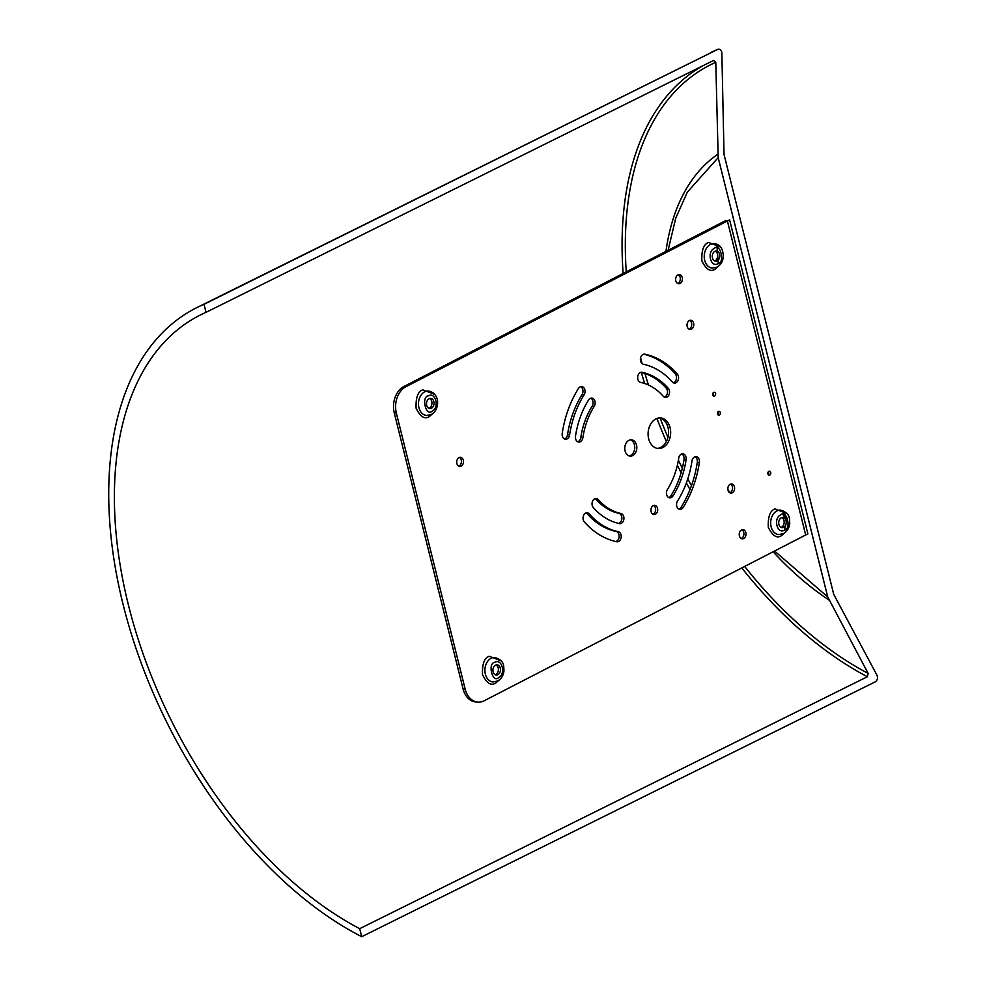 <?xml version="1.0" encoding="UTF-8"?>
<svg xmlns="http://www.w3.org/2000/svg" width="986" height="986" viewBox="0 0 986 986"><rect width="100%" height="100%" fill="white"/><g stroke="black" fill="none" stroke-linecap="round" stroke-linejoin="round"><path stroke-width="1.48" d="M197.089 307.496L717.746 49.362C720.125 48.77 721.505 50.039 721.863 53.182L724.02 154.371L833.712 594.336L876.936 675.139C878.045 677.912 877.54 680.118 875.408 681.757L361.702 936.7A357.659 211.534 63.6 0 1 124.618 610.445A357.659 211.534 63.6 0 1 197.089 307.496A357.659 211.534 63.6 0 1 204.028 304.317L206.025 312.34L713.778 60.356M774.552 551.026L827.722 596.937L718.19 157.624L687.378 192.06L675.743 218.14L668.114 250.271M727.878 489.5L729.923 492.778M710.807 52.554A357.659 211.534 63.6 0 1 717.746 49.362L204.028 304.317M713.716 60.392L715.774 62.303L718.19 157.624M827.722 596.937L868.136 673.401L867.384 676.716L359.693 928.676L361.702 936.7M359.693 928.676A349.488 206.703 63.6 0 1 129.585 609.582A349.488 206.703 63.6 0 1 200.725 314.817A349.488 206.703 63.6 0 1 206.025 312.34M729.603 219.841L405.899 386.722A20.435 15.012 94.5 0 0 396.36 413.122L465.158 689.103A20.435 15.012 94.5 0 0 477.853 702.106A20.435 15.012 94.5 0 0 484.2 700.763L805.685 534.979L727.385 220.938L805.685 534.979L807.891 533.882L729.603 219.841M783.192 518.821A182.669 108.041 63.6 0 1 781.75 517.601M433.31 413.097L429.44 416.474C424.867 419.666 420.418 416.942 416.117 408.303C415.624 397.703 417.854 391.541 422.797 389.827L434.777 394.437M719.077 265.739L715.207 269.104C710.635 272.296 706.186 269.572 701.884 260.945C701.391 250.333 703.622 244.171 708.564 242.457L720.544 247.067M499.742 679.551L495.872 682.928C491.299 686.12 486.862 683.397 482.548 674.757C482.055 664.157 484.286 657.995 489.229 656.282L501.208 660.891M785.509 532.193L781.639 535.558C777.067 538.75 772.63 536.027 768.316 527.399C767.823 516.787 770.054 510.637 774.996 508.912L786.976 513.533M670.086 427.69A15.332 11.265 94.5 0 0 660.571 417.941A15.332 11.265 94.5 0 0 648.652 438.745A15.332 11.265 94.5 0 0 658.167 448.507A15.332 11.265 94.5 0 0 670.086 427.69M659.523 417.928A15.332 11.265 -85.5 0 1 668.015 427.53A15.332 11.265 -85.5 0 1 657.144 448.359M629.13 455.902A8.171 6.002 94.5 0 0 634.442 444.846A8.171 6.002 94.5 0 0 630.387 439.842M625.075 450.898A8.171 6.002 -85.5 0 1 631.434 439.805A8.171 6.002 -85.5 0 1 636.512 445.006A8.171 6.002 -85.5 0 1 630.153 456.111A8.171 6.002 -85.5 0 1 625.075 450.898M618.592 523.393A5.115 3.759 94.5 0 0 621.673 516.541A5.115 3.759 94.5 0 0 618.863 513.336A66.419 48.807 -85.5 0 1 596.222 499.458A5.115 3.759 94.5 0 0 595.137 498.62M623.744 516.701A5.115 3.759 -85.5 0 1 619.775 523.64A5.115 3.759 -85.5 0 1 619.418 523.578A76.637 56.313 -85.5 0 1 593.289 507.568A5.115 3.759 -85.5 0 1 592.352 501.763A5.115 3.759 -85.5 0 1 596.185 498.509A5.115 3.759 -85.5 0 1 598.292 499.619A66.419 48.807 94.5 0 0 620.933 513.496A5.115 3.759 -85.5 0 1 623.744 516.701M615.856 541.548A5.115 3.759 94.5 0 0 618.937 534.683A5.115 3.759 94.5 0 0 616.127 531.491A84.821 62.315 -85.5 0 1 587.212 513.768A5.115 3.759 94.5 0 0 586.14 512.93M621.02 534.843A5.115 3.759 -85.5 0 1 617.039 541.782A5.115 3.759 -85.5 0 1 616.681 541.733A95.038 69.833 -85.5 0 1 584.291 521.877A5.115 3.759 -85.5 0 1 583.342 516.072A5.115 3.759 -85.5 0 1 587.188 512.806A5.115 3.759 -85.5 0 1 589.283 513.928A84.821 62.315 94.5 0 0 618.197 531.651A5.115 3.759 -85.5 0 1 621.02 534.843M582.862 437.772A5.115 3.759 -85.5 0 1 578.782 442.073A5.115 3.759 -85.5 0 1 575.602 438.819A5.115 3.759 -85.5 0 1 575.491 436.194A76.637 56.313 -85.5 0 1 588.593 399.959A5.115 3.759 -85.5 0 1 591.81 398.073A5.115 3.759 -85.5 0 1 594.915 401.092A5.115 3.759 -85.5 0 1 594.213 406.355A66.419 48.807 94.5 0 0 582.862 437.772L580.791 437.599A66.419 48.807 -85.5 0 1 592.142 406.195A5.115 3.759 94.5 0 0 590.75 398.184M577.759 441.802A5.115 3.759 94.5 0 0 580.791 437.599M569.6 434.949A5.115 3.759 -85.5 0 1 565.508 439.251A5.115 3.759 -85.5 0 1 562.34 436.009A5.115 3.759 -85.5 0 1 562.217 433.384A95.038 69.833 -85.5 0 1 578.462 388.447A5.115 3.759 -85.5 0 1 581.678 386.549A5.115 3.759 -85.5 0 1 584.784 389.569A5.115 3.759 -85.5 0 1 584.094 394.844A84.821 62.315 94.5 0 0 569.6 434.949L567.517 434.789A84.821 62.315 -85.5 0 1 582.023 394.683A5.115 3.759 94.5 0 0 580.618 386.672M564.485 438.98A5.115 3.759 94.5 0 0 567.517 434.789M672.994 495.946A5.115 3.759 -85.5 0 1 669.777 497.844A5.115 3.759 -85.5 0 1 666.61 494.59A5.115 3.759 -85.5 0 1 667.374 489.549A66.419 48.807 94.5 0 0 678.725 458.145A5.115 3.759 -85.5 0 1 682.805 453.831A5.115 3.759 -85.5 0 1 686.096 459.71A76.637 56.313 -85.5 0 1 672.994 495.946L670.924 495.785A76.637 56.313 94.5 0 0 684.025 459.55A5.115 3.759 94.5 0 0 681.757 453.954M668.767 497.56A5.115 3.759 94.5 0 0 670.924 495.785M683.125 507.47A5.115 3.759 -85.5 0 1 679.909 509.368A5.115 3.759 -85.5 0 1 676.741 506.114A5.115 3.759 -85.5 0 1 677.493 501.073A84.821 62.315 94.5 0 0 691.987 460.967A5.115 3.759 -85.5 0 1 696.079 456.654A5.115 3.759 -85.5 0 1 699.37 462.533A95.038 69.833 -85.5 0 1 683.125 507.47L681.055 507.309A95.038 69.833 94.5 0 0 697.287 462.372A5.115 3.759 94.5 0 0 695.031 456.777M678.886 509.084A5.115 3.759 94.5 0 0 681.055 507.309M664.379 397.124A5.115 3.759 94.5 0 0 667.3 390.308A5.115 3.759 94.5 0 0 666.228 388.176A76.637 56.313 94.5 0 0 640.925 372.351M669.371 390.468A5.115 3.759 -85.5 0 1 665.402 397.407A5.115 3.759 -85.5 0 1 663.295 396.286A66.419 48.807 94.5 0 0 640.653 382.42A5.115 3.759 -85.5 0 1 637.695 376.837A5.115 3.759 -85.5 0 1 641.812 372.277A5.115 3.759 -85.5 0 1 642.169 372.326A76.637 56.313 -85.5 0 1 668.298 388.336A5.115 3.759 -85.5 0 1 669.371 390.468M673.376 382.827A5.115 3.759 94.5 0 0 676.297 375.999A5.115 3.759 94.5 0 0 675.225 373.867A95.038 69.833 94.5 0 0 643.661 354.196M678.368 376.171A5.115 3.759 -85.5 0 1 674.399 383.098A5.115 3.759 -85.5 0 1 672.304 381.976A84.821 62.315 94.5 0 0 643.39 364.265A5.115 3.759 -85.5 0 1 640.432 358.682A5.115 3.759 -85.5 0 1 644.548 354.134A5.115 3.759 -85.5 0 1 644.906 354.184A95.038 69.833 -85.5 0 1 677.296 374.039A5.115 3.759 -85.5 0 1 678.368 376.171M768.156 474.574A2.046 1.504 94.5 0 0 768.39 471.628M767.884 473.921A2.046 1.504 -85.5 0 1 770.744 472.442A2.046 1.504 -85.5 0 1 767.884 473.921M677.641 283.45A4.597 3.377 94.5 0 0 680.155 277.349A4.597 3.377 94.5 0 0 678.319 274.737M675.804 280.837A4.597 3.377 -85.5 0 1 679.379 274.589A4.597 3.377 -85.5 0 1 682.226 277.522A4.597 3.377 -85.5 0 1 678.651 283.758A4.597 3.377 -85.5 0 1 675.804 280.837M689.029 329.139A4.597 3.377 94.5 0 0 691.543 323.038A4.597 3.377 94.5 0 0 689.707 320.413M687.193 326.514A4.597 3.377 -85.5 0 1 690.767 320.265A4.597 3.377 -85.5 0 1 693.614 323.198A4.597 3.377 -85.5 0 1 690.04 329.435A4.597 3.377 -85.5 0 1 687.193 326.514M729.837 492.815A4.597 3.377 94.5 0 0 732.351 486.714A4.597 3.377 94.5 0 0 730.515 484.089M728.001 490.19A4.597 3.377 -85.5 0 1 731.575 483.953A4.597 3.377 -85.5 0 1 734.422 486.874A4.597 3.377 -85.5 0 1 730.86 493.123A4.597 3.377 -85.5 0 1 728.001 490.19M741.225 538.492A4.597 3.377 94.5 0 0 743.74 532.391A4.597 3.377 94.5 0 0 741.903 529.765M739.389 535.866A4.597 3.377 -85.5 0 1 742.963 529.63A4.597 3.377 -85.5 0 1 745.823 532.551A4.597 3.377 -85.5 0 1 742.248 538.8A4.597 3.377 -85.5 0 1 739.389 535.866M713.001 395.62A2.046 1.504 94.5 0 0 713.235 392.675M712.718 394.967A2.046 1.504 -85.5 0 1 715.577 393.488A2.046 1.504 -85.5 0 1 712.718 394.967M717.746 414.65A2.046 1.504 94.5 0 0 717.981 411.717M717.463 413.997A2.046 1.504 -85.5 0 1 720.322 412.53A2.046 1.504 -85.5 0 1 717.463 413.997M458.724 466.156A4.597 3.377 94.5 0 0 461.251 460.055A4.597 3.377 94.5 0 0 459.414 457.43M456.888 463.531A4.597 3.377 -85.5 0 1 460.462 457.282A4.597 3.377 -85.5 0 1 463.321 460.215A4.597 3.377 -85.5 0 1 459.747 466.452A4.597 3.377 -85.5 0 1 456.888 463.531M652.929 514.211A4.597 3.377 94.5 0 0 655.456 508.11A4.597 3.377 94.5 0 0 653.619 505.498M651.093 511.598A4.597 3.377 -85.5 0 1 654.667 505.35A4.597 3.377 -85.5 0 1 657.526 508.283A4.597 3.377 -85.5 0 1 653.952 514.519A4.597 3.377 -85.5 0 1 651.093 511.598M428.848 408.29A5.115 3.759 94.5 0 0 431.757 401.462A5.115 3.759 94.5 0 0 429.613 398.492M426.691 405.32A5.115 3.759 -85.5 0 1 430.66 398.381A5.115 3.759 -85.5 0 1 433.84 401.635A5.115 3.759 -85.5 0 1 429.859 408.561A5.115 3.759 -85.5 0 1 426.691 405.32M714.603 260.92A5.115 3.759 94.5 0 0 717.525 254.105A5.115 3.759 94.5 0 0 715.38 251.134M712.459 257.95A5.115 3.759 -85.5 0 1 716.428 251.011A5.115 3.759 -85.5 0 1 719.595 254.265A5.115 3.759 -85.5 0 1 715.626 261.204A5.115 3.759 -85.5 0 1 712.459 257.95M493.123 671.774A5.115 3.759 -85.5 0 1 497.092 664.835A5.115 3.759 -85.5 0 1 500.272 668.089A5.115 3.759 -85.5 0 1 496.303 675.028A5.115 3.759 -85.5 0 1 493.123 671.774M495.28 674.744A5.115 3.759 94.5 0 0 498.201 667.929A5.115 3.759 94.5 0 0 496.044 664.958M778.891 524.404A5.115 3.759 -85.5 0 1 782.859 517.465A5.115 3.759 -85.5 0 1 786.039 520.719A5.115 3.759 -85.5 0 1 782.071 527.658A5.115 3.759 -85.5 0 1 778.891 524.404M781.048 527.374A5.115 3.759 94.5 0 0 783.969 520.559A5.115 3.759 94.5 0 0 781.812 517.588M477.853 702.106L475.782 701.946A20.435 15.012 -85.5 0 1 463.087 688.943L394.277 412.961A20.435 15.012 -85.5 0 1 403.829 386.561L725.314 220.778L727.385 220.938M717.746 154.309A264.347 156.343 -116.4 0 0 665.957 251.381M773.11 551.778A264.347 156.343 -116.4 0 0 828.844 599.919M867.384 676.716A349.488 206.703 63.6 0 1 741.805 567.924M690.003 489.586A349.488 206.703 63.6 0 1 686.392 482.906M681.129 472.787A349.488 206.703 63.6 0 1 677.357 465.244M666.376 441.543A349.488 206.703 63.6 0 1 656.898 418.471M644.671 383.517A349.488 206.703 63.6 0 1 641.344 372.449M623.127 273.467A349.488 206.703 63.6 0 1 703.24 65.581M868.136 673.401A346.838 205.137 63.6 0 1 744.677 566.445M691.457 485.704A346.838 205.137 63.6 0 1 687.797 478.839M682.337 468.214A346.838 205.137 63.6 0 1 678.393 460.179M667.978 437.316A346.838 205.137 63.6 0 1 660.115 418.064M648.455 385.008A346.838 205.137 63.6 0 1 644.943 373.509M642.169 363.686A346.838 205.137 63.6 0 1 640.592 357.782M626.246 271.865A346.838 205.137 63.6 0 1 715.774 62.303M424.646 391.836A12.263 9.01 -85.5 0 1 428.454 391.035C440.693 393.155 439.682 410.275 431.264 414.502L426.544 415.476A12.263 9.01 -85.5 0 1 418.52 405.16A12.263 9.01 -85.5 0 1 424.646 391.836M710.413 244.466A12.263 9.01 -85.5 0 1 714.221 243.665C719.953 244.146 722.997 248.423 723.342 256.52C722.923 261.364 720.815 264.901 717.032 267.132L712.311 268.118A12.263 9.01 -85.5 0 1 704.287 257.79A12.263 9.01 -85.5 0 1 710.413 244.466M491.09 658.291A12.263 9.01 -85.5 0 1 494.886 657.489C505.14 660.94 503.452 665.969 503.982 670.628C503.501 675.348 501.406 678.787 497.708 680.956L492.975 681.942A12.263 9.01 -85.5 0 1 484.952 671.614A12.263 9.01 -85.5 0 1 491.09 658.291M776.857 510.933A12.263 9.01 -85.5 0 1 780.653 510.119C790.92 513.595 789.17 518.537 789.761 523.172C789.293 527.929 787.198 531.405 783.476 533.599L778.743 534.572A12.263 9.01 -85.5 0 1 770.719 524.244A12.263 9.01 -85.5 0 1 776.857 510.933M718.301 263.509L716.822 244.503M428.368 395.854C435.627 391.639 439.633 407.699 432.164 411.088C426.051 417.288 420.899 396.655 428.368 395.854M714.135 248.497C720.236 242.285 725.388 262.929 717.931 263.718C710.659 267.933 706.654 251.874 714.135 248.497M494.799 662.321C502.071 658.093 506.065 674.165 498.596 677.542C492.482 683.742 487.343 663.11 494.799 662.321M780.567 514.951C786.68 508.739 791.82 529.383 784.363 530.172C777.091 534.4 773.098 518.328 780.567 514.951M784.437 530.517L786.779 520.781L783.254 510.97M620.933 513.496L618.863 513.336M598.292 499.619L596.222 499.458M618.197 531.651L616.127 531.491M589.283 513.928L587.212 513.768M594.213 406.355L592.142 406.195M584.094 394.844L582.023 394.683M686.096 459.71L684.025 459.55M699.37 462.533L697.287 462.372M642.169 372.326L641.455 372.277M666.228 388.176L668.298 388.336M644.906 354.184L644.178 354.122M675.225 373.867L677.296 374.039M465.158 689.103L463.087 688.943M396.36 413.122L394.277 412.961M405.899 386.722L403.829 386.561M784.72 518.34L783.192 515"/></g></svg>
